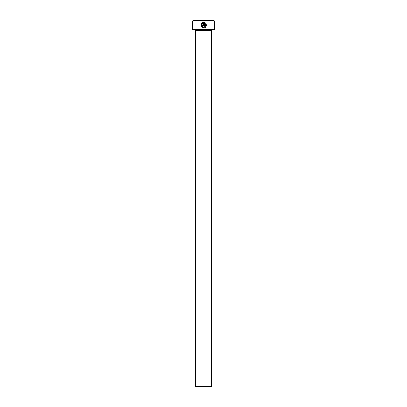 <?xml version="1.0" encoding="UTF-8"?>
<svg xmlns="http://www.w3.org/2000/svg" width="407" height="407" viewBox="0 0 407 407"><rect width="100%" height="100%" fill="white"/><g stroke="black" fill="none" stroke-linecap="round" stroke-linejoin="round"><path stroke-width="0.61" d="M201.465 25.509L201.892 23.759C201.017 25.656 201.597 26.837 203.632 27.31L203.027 27.228M204.421 22.471L203.907 22.37C207.28 22.527 207.01 28.037 203.632 27.859L204.624 27.676M205.555 27.076L206.09 26.343M206.278 25.86L206.38 25.244M206.232 24.206L205.718 23.311M205.342 22.95L204.436 22.477M202.803 23.067L202.279 23.367L202.803 23.067L202.803 25.382L202.528 25.656L201.704 25.382L202.528 26.211L203.358 25.382L203.118 25.962M214.489 29.508L213.879 30.118L193.122 30.118L192.511 29.508L214.489 29.508L214.489 20.961L192.511 20.961L193.122 20.35L213.879 20.35L214.489 20.961M211.437 386.65L195.564 386.65L195.564 30.729L211.437 30.729L211.437 386.65M194.953 30.118A0.611 0.611 0 0 1 195.564 30.729M212.047 30.118A0.611 0.611 0 0 0 211.437 30.729M202.864 27.752L203.632 27.859C201.058 27.249 200.346 25.748 201.501 23.367L201.892 23.759M203.632 27.31C206.181 26.338 206.456 24.924 204.456 23.067L204.456 26.211L203.907 26.211L203.907 22.37M202.279 23.367L201.887 22.975L203.358 22.37L203.358 25.382M192.511 29.508L192.511 20.961M202.574 22.568L201.887 22.975M201.501 23.367L201.104 24.018M201.099 24.028L200.916 25.544M200.916 25.56L201.134 26.267M204.456 23.067L205.794 25.534M205.769 25.631L204.843 26.948"/></g></svg>
